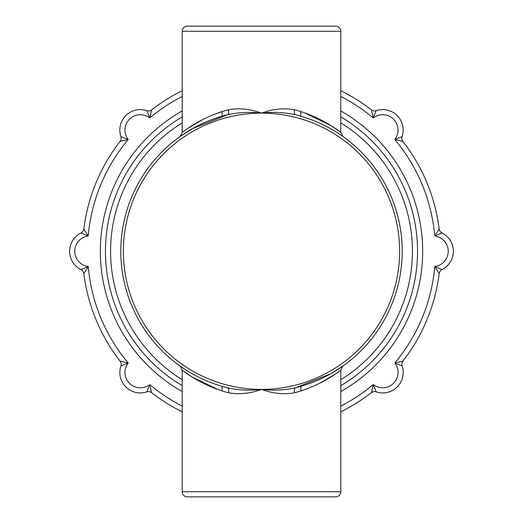 <?xml version="1.0" encoding="UTF-8"?>
<svg xmlns="http://www.w3.org/2000/svg" width="523" height="523" viewBox="0 0 523 523"><rect width="100%" height="100%" fill="white"/><g stroke="black" fill="none" stroke-linecap="round" stroke-linejoin="round"><path stroke-width="0.78" d="M307.57 388.589L300.895 390.923L300.895 386.34L295.423 387.818L330.503 373.88L342.931 366.008M182.2 491.731A5.119 5.119 0 0 0 187.312 496.85L335.688 496.85A5.119 5.119 0 0 0 340.8 491.731L340.8 370.16C340.715 370.068 322.024 385.673 294.541 392.78C283.799 394.682 272.79 393.558 261.5 389.406C250.21 393.558 239.201 394.682 228.459 392.78C200.884 385.641 182.311 370.075 182.2 370.16L182.2 491.731L340.8 491.731M340.8 31.269L182.2 31.269A5.119 5.119 0 0 1 187.312 26.15L335.688 26.15A5.119 5.119 0 0 1 340.8 31.269L340.8 132.378L331 125.618L305.079 113.033M228.459 392.78A5.119 2.079 104 0 0 227.564 387.811A140.7 140.7 0 0 1 227.564 114.72L222.105 116.198L222.105 111.615L215.43 113.949M227.616 387.824L222.105 386.34L222.105 390.923M182.2 31.269L182.2 132.378C182.285 132.469 200.976 116.858 228.459 109.758C239.201 107.856 250.21 108.98 261.5 113.125C272.79 108.98 283.799 107.856 294.541 109.758C322.116 116.891 340.689 132.463 340.8 132.378L342.957 136.549M300.895 111.615L300.895 116.198M222.105 26.15L300.895 26.15L222.105 26.15M342.938 136.536L342.251 136.052M182.2 385.66A156.05 156.05 0 0 1 182.2 116.871A156.05 156.05 0 0 0 182.2 385.66A156.05 156.05 0 0 1 182.2 116.871M340.8 116.871A156.05 156.05 0 0 1 340.8 385.66A156.05 156.05 0 0 0 340.8 116.871M228.459 109.758A5.119 2.079 -104 0 1 227.564 114.72A140.7 140.7 0 0 0 227.564 387.811C238.71 390.23 250.02 390.759 261.5 389.406C272.98 390.759 284.29 390.23 295.436 387.811A140.7 140.7 0 0 0 295.436 114.72C284.29 112.308 272.98 111.772 261.5 113.125C250.02 111.772 238.71 112.308 227.564 114.72L192.497 128.651L180.069 136.529M120.107 361.145A179.069 179.069 0 0 1 83.824 273.555A5.119 5.119 0 0 0 81.019 269.606A20.462 20.462 0 0 1 81.019 232.931A5.119 5.119 0 0 0 83.824 228.982A179.069 179.069 0 0 1 120.107 141.387A5.119 5.119 0 0 0 120.911 136.614A20.462 20.462 0 0 1 146.845 110.68A5.119 5.119 0 0 0 151.618 109.869A179.069 179.069 0 0 1 182.2 90.714A179.069 179.069 0 0 0 151.618 109.869L149.741 117.963L146.845 110.68A20.462 20.462 0 0 0 120.911 136.614L128.2 139.504L120.107 141.387A179.069 179.069 0 0 0 83.824 228.982L88.217 236.036L81.019 232.931A20.462 20.462 0 0 0 81.019 269.606L88.217 266.501L83.824 273.555A179.069 179.069 0 0 0 120.107 361.145L128.2 363.027L120.911 365.923A5.119 5.119 0 0 0 120.107 361.145M182.2 406.096A173.956 173.956 0 0 1 149.741 384.568L151.618 392.662A5.119 5.119 0 0 0 146.845 391.858A20.462 20.462 0 0 1 120.911 365.923A20.462 20.462 0 0 0 146.845 391.858L149.741 384.568A15.35 15.35 0 0 1 128.2 363.027A173.956 173.956 0 0 1 88.217 266.501A15.35 15.35 0 0 1 88.217 236.036A173.956 173.956 0 0 1 128.2 139.504A15.35 15.35 0 0 1 149.741 117.963A173.956 173.956 0 0 1 182.2 96.441M151.618 392.662A179.069 179.069 0 0 0 182.2 411.823A179.069 179.069 0 0 1 151.618 392.662A5.119 5.119 0 0 0 148.48 391.583M371.382 392.662A179.069 179.069 0 0 1 340.8 411.823A179.069 179.069 0 0 0 371.382 392.662L373.259 384.568L376.155 391.858A5.119 5.119 0 0 0 371.382 392.662M376.155 391.858A20.462 20.462 0 0 0 402.089 365.923L394.8 363.027L402.893 361.145A5.119 5.119 0 0 0 402.089 365.923A20.462 20.462 0 0 1 376.155 391.858A5.119 5.119 0 0 0 374.52 391.583M439.176 273.555A179.069 179.069 0 0 1 402.893 361.145A179.069 179.069 0 0 0 439.176 273.555L434.783 266.501L441.981 269.606A5.119 5.119 0 0 0 439.176 273.555M340.8 96.441A173.956 173.956 0 0 1 373.259 117.963L371.382 109.869A5.119 5.119 0 0 0 376.155 110.68L373.259 117.963A15.35 15.35 0 0 1 394.8 139.504L402.089 136.614A5.119 5.119 0 0 0 402.893 141.387L394.8 139.504A173.956 173.956 0 0 1 434.783 236.036L439.176 228.982A5.119 5.119 0 0 0 441.981 232.931A20.462 20.462 0 0 1 441.981 269.606A20.462 20.462 0 0 0 441.981 232.931L434.783 236.036A15.35 15.35 0 0 1 434.783 266.501A173.956 173.956 0 0 1 394.8 363.027A15.35 15.35 0 0 1 373.259 384.568A173.956 173.956 0 0 1 340.8 406.096M402.893 141.387A179.069 179.069 0 0 1 439.176 228.982A179.069 179.069 0 0 0 402.893 141.387M340.8 90.714A179.069 179.069 0 0 1 371.382 109.869A179.069 179.069 0 0 0 340.8 90.714M294.541 109.758A5.119 2.079 -76 0 0 295.436 114.72A140.7 140.7 0 0 1 299.248 386.811A140.7 140.7 0 0 0 295.436 114.72A140.7 140.7 0 0 1 295.436 387.811A5.119 2.079 76 0 0 294.541 392.78M180.062 366.002L180.749 366.486M376.155 110.68A20.462 20.462 0 0 1 402.089 136.614A20.462 20.462 0 0 0 376.155 110.68A5.119 5.119 0 0 1 374.52 110.948M202.859 119.492L187.718 128.416L182.2 132.378L180.043 136.549M226.322 387.497L227.597 387.818M180.043 365.989L182.2 370.16L192 376.92L217.921 389.504M320.141 383.045L335.282 374.122L340.8 370.16L342.957 365.989M148.48 110.948A5.119 5.119 0 0 0 151.618 109.869M182.2 379.685A150.931 150.931 0 0 1 182.2 122.846M340.8 110.968A161.162 161.162 0 0 1 340.8 391.57M261.5 113.125A138.137 138.137 0 0 1 399.637 251.269A138.137 138.137 0 0 1 261.5 389.406A138.137 138.137 0 0 1 123.363 251.269A138.137 138.137 0 0 1 261.5 113.125M182.2 391.57A161.162 161.162 0 0 1 182.2 110.968M340.8 122.846A150.931 150.931 0 0 1 340.8 379.685M227.564 387.811A140.7 140.7 0 0 1 227.564 114.72"/></g></svg>
